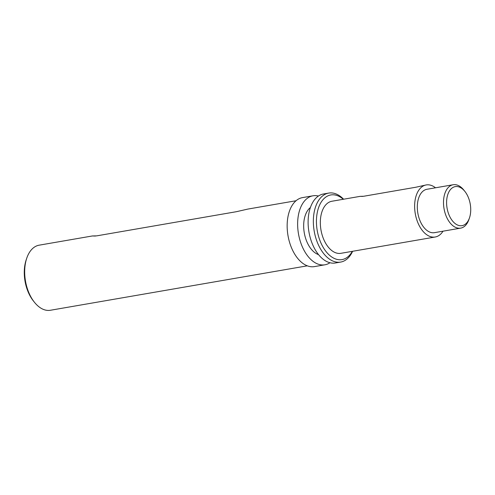 <?xml version="1.0" encoding="UTF-8"?>
<svg xmlns="http://www.w3.org/2000/svg" width="495" height="495" viewBox="0 0 495 495"><rect width="100%" height="100%" fill="white"/><g stroke="black" fill="none" stroke-linecap="round" stroke-linejoin="round"><path stroke-width="0.74" d="M443.013 231.184A26.421 15.679 -99.8 0 1 435.223 237A26.421 15.679 -99.8 0 1 432.964 237.117A26.421 15.679 -99.8 0 1 414.983 211.761A26.421 15.679 -99.8 0 1 426.22 184.932A26.421 15.679 -99.8 0 1 435.507 187.791M469.489 217.843L468.944 219.446A22.021 13.068 -99.8 0 1 460.666 228.133L434.474 232.662A22.021 13.068 -99.8 0 1 432.587 232.755A22.021 13.068 -99.8 0 1 417.607 211.631A22.021 13.068 -99.8 0 1 426.968 189.269L453.16 184.74A22.021 13.068 -99.8 0 1 463.877 190.136L464.923 191.466A19.819 11.762 80.2 0 0 446.837 198.773A19.819 11.762 80.2 0 0 460.344 225.745A19.819 11.762 80.2 0 0 469.489 217.843A19.819 11.762 80.2 0 0 464.923 191.466M435.223 237L340.925 253.31A26.421 15.679 -99.8 0 1 338.66 253.428A26.421 15.679 -99.8 0 1 320.686 228.071A26.421 15.679 -99.8 0 1 331.916 201.242L360.187 196.348L362.618 196.422M426.22 184.932L415.961 187.215L363.571 196.28L360.187 196.348M343.289 199.275A32.806 19.472 80.2 0 0 316.546 218.078A32.806 19.472 80.2 0 0 339.205 259.745A32.806 19.472 80.2 0 0 352.298 251.342M460.666 228.133A22.021 13.068 -99.8 0 1 458.785 228.226A22.021 13.068 -99.8 0 1 443.798 207.096A22.021 13.068 -99.8 0 1 453.16 184.74M352.613 251.293A35.009 20.778 -99.8 0 1 340.64 262.078A35.009 20.778 -99.8 0 1 337.646 262.226A35.009 20.778 -99.8 0 1 313.824 228.628A35.009 20.778 -99.8 0 1 328.711 193.081A35.009 20.778 -99.8 0 1 331.706 192.926A35.009 20.778 -99.8 0 1 343.604 199.219M340.64 262.078L335.406 262.981A35.009 20.778 -99.8 0 1 308.96 232.025A35.009 20.778 -99.8 0 1 323.47 193.984L328.711 193.081M318.427 196.039A35.009 20.778 80.2 0 0 315.989 195.649A35.009 20.778 80.2 0 0 312.988 195.797A35.009 20.778 80.2 0 0 298.108 231.351A35.009 20.778 80.2 0 0 321.929 264.949A35.009 20.778 80.2 0 0 324.924 264.794A35.009 20.778 80.2 0 0 329.967 262.74M310.402 207.516A25.103 14.899 80.2 0 0 304.276 232.836A25.103 14.899 80.2 0 0 318.551 254.628M34.353 302.16L33.301 300.836A30.826 18.296 -99.8 0 1 26.204 259.801L26.749 258.198A33.029 19.602 80.2 0 0 34.353 302.16A33.029 19.602 80.2 0 0 50.422 310.26L307.321 265.827M296.06 200.735L247.871 209.076L236.332 211.712L96.63 235.874L92.398 235.96L95.442 236.053M92.398 235.96L39.161 245.174A33.029 19.602 80.2 0 0 26.749 258.198M312.988 195.797L302.513 197.61A35.009 20.778 80.2 0 0 288.003 235.651A35.009 20.778 80.2 0 0 314.449 266.607L324.924 264.794"/></g></svg>
